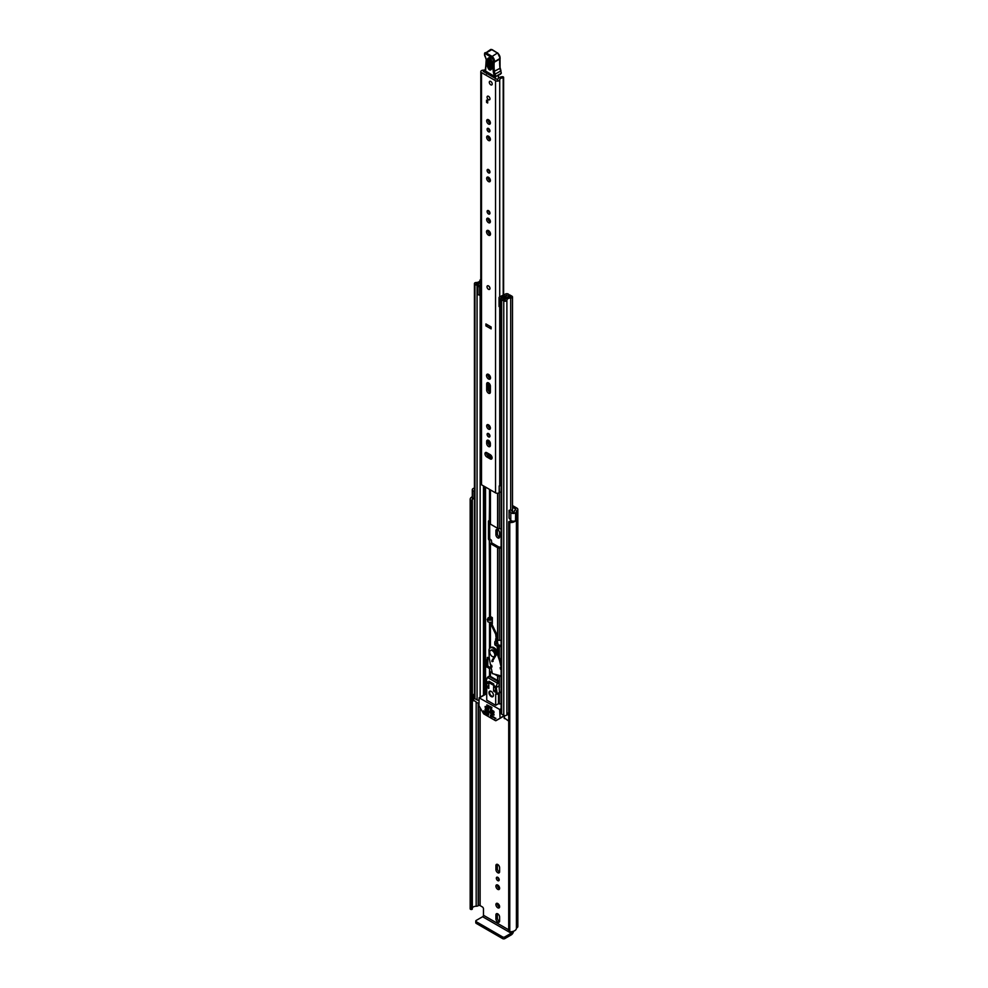 <?xml version="1.0" encoding="UTF-8"?>
<svg xmlns="http://www.w3.org/2000/svg" width="988" height="988" viewBox="0 0 988 988"><rect width="100%" height="100%" fill="white"/><g stroke="black" fill="none" stroke-linecap="round" stroke-linejoin="round"><path stroke-width="1.48" d="M512.315 521.096A3.964 2.285 0 0 1 509.549 521.343L508.734 521.738A1.186 0.692 0 0 0 509.771 522.566L509.771 931.733A1.186 0.692 180 0 1 508.734 930.906L508.734 522.022M470.535 909.306A1.186 0.692 180 0 1 470.189 908.886L470.189 499.706A1.186 0.692 0 0 0 471.622 500.311L471.622 909.491A1.186 0.692 180 0 1 470.535 909.306M497.767 903.526A2.618 1.507 -120 0 0 496.458 903.39A2.618 1.507 -120 0 0 496.062 905.49A2.618 1.507 -120 0 0 497.767 907.787A2.618 1.507 -120 0 0 499.076 907.923A2.618 1.507 -120 0 0 499.483 905.823A2.618 1.507 -120 0 0 497.767 903.526M497.409 903.353A2.618 1.507 -120 0 0 499.224 906.947A2.618 1.507 -120 0 0 499.582 907.12M496.346 878.171A2.025 1.161 -120 0 0 497.223 880.197A2.025 1.161 -120 0 0 498.779 880.74A2.025 1.161 -120 0 0 499.199 879.814A2.025 1.161 -120 0 0 498.323 877.776A2.025 1.161 -120 0 0 496.754 877.245A2.025 1.161 -120 0 0 496.346 878.171M497.804 877.356A2.025 1.161 -120 0 0 499.199 879.777M495.914 886.137A2.618 1.507 -120 0 0 497.063 888.78A2.618 1.507 -120 0 0 499.076 889.472A2.618 1.507 -120 0 0 499.619 888.274A2.618 1.507 -120 0 0 498.483 885.643A2.618 1.507 -120 0 0 496.458 884.939A2.618 1.507 -120 0 0 495.914 886.137M497.409 884.902A2.618 1.507 -120 0 0 497.372 885.297A2.618 1.507 -120 0 0 499.582 888.669M473.338 488.467L473.4 488.43A2.853 1.643 0 0 0 472.301 489.727L472.301 497.495A2.853 1.643 0 0 0 473.141 498.668A2.853 1.643 0 0 0 473.956 499.002L474.425 499.125M472.301 489.727A2.853 1.643 0 0 0 473.141 490.9A2.853 1.643 0 0 0 473.956 491.234L474.425 491.357M512.488 507.239L515.427 508.944A1.186 0.692 180 0 1 515.427 509.907L515.18 510.055A2.853 1.643 0 0 0 514.34 511.216A3.964 2.285 180 0 1 514.131 511.945L512.821 512.13L510.944 509.845L509.067 510.339L509.067 518.107L510.784 520.256A2.853 1.643 0 0 0 511.364 520.738A2.853 1.643 0 0 0 515.625 520.577L515.625 512.821L515.526 520.651M509.067 510.339L510.784 512.488A2.853 1.643 0 0 0 511.364 512.97A2.853 1.643 0 0 0 515.625 512.821M508.709 929.832L483.478 915.271L483.478 908.861A1.581 0.914 60 0 0 482.354 906.922L480.119 905.625A1.186 0.692 0 0 0 478.427 905.625L478.18 905.761A2.853 1.643 180 0 1 476.179 906.243A3.964 2.285 0 0 0 472.338 908.009M499.619 917.049A2.618 1.507 -120 0 0 498.483 914.419A2.618 1.507 -120 0 0 496.458 913.715A2.618 1.507 -120 0 0 495.914 914.913L495.914 918.865A2.618 1.507 -120 0 0 497.063 921.495A2.618 1.507 -120 0 0 499.076 922.199A2.618 1.507 -120 0 0 499.619 921.001L499.619 917.049M495.914 869.539A2.618 1.507 -120 0 0 497.063 872.169A2.618 1.507 -120 0 0 499.076 872.873A2.618 1.507 -120 0 0 499.619 871.675L499.619 867.723A2.618 1.507 -120 0 0 498.483 865.093A2.618 1.507 -120 0 0 496.458 864.401A2.618 1.507 -120 0 0 495.914 865.587L495.914 869.539L497.372 868.699A2.618 1.507 -120 0 0 499.582 872.071M499.619 532.853A2.618 1.507 -120 0 0 498.483 530.223A2.618 1.507 -120 0 0 496.458 529.519A2.618 1.507 -120 0 0 495.914 530.717L495.914 534.669A2.618 1.507 -120 0 0 497.063 537.299A2.618 1.507 -120 0 0 499.076 538.003A2.618 1.507 -120 0 0 499.619 536.805L499.619 532.853M491.777 665.702L490.801 665.134L490.764 667.703A122.87 70.938 -120 0 0 491.221 668.012M497.409 913.678A2.618 1.507 -120 0 0 497.372 914.073L497.372 918.013A2.618 1.507 -120 0 0 499.582 921.384M497.409 864.364A2.618 1.507 -120 0 0 497.372 864.747L497.372 868.699M497.409 529.482A2.618 1.507 -120 0 0 497.372 529.877L497.372 533.829A2.618 1.507 -120 0 0 499.582 537.188M512.488 505.56L516.885 508.091A3.248 1.877 180 0 1 517.836 509.425A3.248 1.877 180 0 1 516.885 510.747L516.403 511.216A6.027 3.483 180 0 1 515.687 512.846M472.313 500.002L472.338 909.108L471.622 909.491M471.832 909.466L471.622 500.311M471.832 500.286L472.313 499.854A3.964 2.285 0 0 1 472.227 499.36A3.964 2.285 0 0 1 472.672 498.31M473.338 488.405A6.027 3.483 180 0 1 474.425 488.134M470.189 908.182A6.027 3.483 0 0 0 470.165 908.54A6.027 3.483 0 0 0 470.189 908.886M472.301 496.705A6.027 3.483 0 0 0 470.165 499.36A6.027 3.483 0 0 0 470.189 499.706M509.771 522.566A6.027 3.483 0 0 0 515.687 520.75M509.771 931.733A6.027 3.483 0 0 0 516.403 928.288L516.885 927.818A3.248 1.877 0 0 0 517.836 926.497L517.836 509.425M483.478 915.271A1.186 0.692 -60 0 1 482.638 916.728L511.228 933.228A1.186 0.692 120 0 0 512.068 931.77M511.228 933.228L504.831 936.92L504.831 938.6L511.228 934.907A3.248 1.877 120 0 0 513.501 931.252M504.831 938.6A1.581 0.914 180 0 1 502.596 938.6L476.241 923.385A1.581 0.914 180 0 1 475.784 922.743L475.784 921.063A1.581 0.914 0 0 1 476.241 920.408L482.638 916.728M475.784 921.063A1.581 0.914 0 0 0 476.241 921.705L476.241 923.385M502.596 938.6L502.596 936.92L476.241 921.705M502.596 936.92A1.581 0.914 0 0 0 504.831 936.92M489.554 289.373A2.062 1.186 -120 0 0 489.974 288.422A2.062 1.186 -120 0 0 489.085 286.359A2.062 1.186 -120 0 0 487.492 285.804M492.086 457.852A2.618 1.507 -120 0 0 490.233 454.653L486.812 452.677A2.618 1.507 -120 0 0 485.503 452.553A2.618 1.507 -120 0 0 485.108 454.641A2.618 1.507 -120 0 0 486.812 456.95L490.233 458.926A2.618 1.507 -120 0 0 491.542 459.05A2.618 1.507 -120 0 0 492.086 457.852M487.096 434.399A2.025 1.161 -120 0 0 487.973 436.424A2.025 1.161 -120 0 0 489.529 436.968A2.025 1.161 -120 0 0 489.949 436.041A2.025 1.161 -120 0 0 489.072 434.004A2.025 1.161 -120 0 0 487.516 433.473A2.025 1.161 -120 0 0 487.096 434.399M488.554 433.584A2.025 1.161 -120 0 0 489.949 436.017M486.676 425.927A2.618 1.507 -120 0 0 487.813 428.57A2.618 1.507 -120 0 0 489.826 429.261A2.618 1.507 -120 0 0 490.369 428.063A2.618 1.507 -120 0 0 489.233 425.433A2.618 1.507 -120 0 0 487.208 424.729A2.618 1.507 -120 0 0 486.676 425.927M488.158 424.692A2.618 1.507 -120 0 0 488.134 425.087A2.618 1.507 -120 0 0 490.332 428.459M486.528 375.564A2.816 1.63 -120 0 0 487.763 378.392A2.816 1.63 -120 0 0 489.925 379.145A2.816 1.63 -120 0 0 490.517 377.861A2.816 1.63 -120 0 0 489.282 375.02A2.816 1.63 -120 0 0 487.109 374.267A2.816 1.63 -120 0 0 486.528 375.564M488.047 374.205A2.816 1.63 -120 0 0 487.986 374.724A2.816 1.63 -120 0 0 490.456 378.379M487.096 211.494A2.025 1.161 -120 0 0 487.973 213.519A2.025 1.161 -120 0 0 489.529 214.063A2.025 1.161 -120 0 0 489.949 213.136A2.025 1.161 -120 0 0 489.072 211.099A2.025 1.161 -120 0 0 487.516 210.568A2.025 1.161 -120 0 0 487.096 211.494M488.554 210.679A2.025 1.161 -120 0 0 489.949 213.112M486.676 219.459A2.618 1.507 -120 0 0 487.813 222.102A2.618 1.507 -120 0 0 489.826 222.794A2.618 1.507 -120 0 0 490.369 221.596A2.618 1.507 -120 0 0 489.233 218.966A2.618 1.507 -120 0 0 487.208 218.274A2.618 1.507 -120 0 0 486.676 219.459M488.158 218.237A2.618 1.507 -120 0 0 488.134 218.62A2.618 1.507 -120 0 0 490.332 221.991M486.528 231.748A2.816 1.63 -120 0 0 487.763 234.576A2.816 1.63 -120 0 0 489.925 235.329A2.816 1.63 -120 0 0 490.517 234.045A2.816 1.63 -120 0 0 489.282 231.217A2.816 1.63 -120 0 0 487.109 230.463A2.816 1.63 -120 0 0 486.528 231.748M488.047 230.389A2.816 1.63 -120 0 0 487.986 230.908A2.816 1.63 -120 0 0 490.456 234.564M487.096 170.393A2.025 1.161 -120 0 0 487.973 172.418A2.025 1.161 -120 0 0 489.529 172.962A2.025 1.161 -120 0 0 489.949 172.036A2.025 1.161 -120 0 0 489.072 170.01A2.025 1.161 -120 0 0 487.516 169.467A2.025 1.161 -120 0 0 487.096 170.393M488.554 169.578A2.025 1.161 -120 0 0 489.949 172.011M486.676 178.371A2.618 1.507 -120 0 0 487.813 181.002A2.618 1.507 -120 0 0 489.826 181.706A2.618 1.507 -120 0 0 490.369 180.508A2.618 1.507 -120 0 0 489.233 177.865A2.618 1.507 -120 0 0 487.208 177.173A2.618 1.507 -120 0 0 486.676 178.371M488.158 177.136A2.618 1.507 -120 0 0 488.134 177.519A2.618 1.507 -120 0 0 490.332 180.89M486.676 137.27A2.618 1.507 -120 0 0 487.813 139.901A2.618 1.507 -120 0 0 489.826 140.605A2.618 1.507 -120 0 0 490.369 139.407A2.618 1.507 -120 0 0 489.233 136.776A2.618 1.507 -120 0 0 487.208 136.072A2.618 1.507 -120 0 0 486.676 137.27M488.158 136.035A2.618 1.507 -120 0 0 488.134 136.43A2.618 1.507 -120 0 0 490.332 139.802M487.096 129.292A2.025 1.161 -120 0 0 487.973 131.33A2.025 1.161 -120 0 0 489.529 131.861A2.025 1.161 -120 0 0 489.949 130.935A2.025 1.161 -120 0 0 489.072 128.909A2.025 1.161 -120 0 0 487.516 128.366A2.025 1.161 -120 0 0 487.096 129.292M488.554 128.477A2.025 1.161 -120 0 0 489.949 130.91M486.676 120.832A2.618 1.507 -120 0 0 487.813 123.463A2.618 1.507 -120 0 0 489.826 124.167A2.618 1.507 -120 0 0 490.369 122.969A2.618 1.507 -120 0 0 489.233 120.326A2.618 1.507 -120 0 0 487.208 119.634A2.618 1.507 -120 0 0 486.676 120.832M488.158 119.597A2.618 1.507 -120 0 0 488.134 119.993A2.618 1.507 -120 0 0 490.332 123.352M487.059 97.17A2.062 1.186 -120 0 0 487.961 99.245A2.062 1.186 -120 0 0 489.554 99.8A2.062 1.186 -120 0 0 489.974 98.849A2.062 1.186 -120 0 0 489.085 96.775A2.062 1.186 -120 0 0 487.492 96.231A2.062 1.186 -120 0 0 487.059 97.17M489.307 82.288A2.062 1.186 -120 0 0 490.209 84.363A2.062 1.186 -120 0 0 491.789 84.906A2.062 1.186 -120 0 0 492.222 83.968A2.062 1.186 -120 0 0 491.32 81.893A2.062 1.186 -120 0 0 489.727 81.337A2.062 1.186 -120 0 0 489.307 82.288M485.367 71.074A5.434 3.137 180 0 1 483.243 71.383L497.656 79.707A5.434 3.137 180 0 1 502.25 76.718A1.186 0.692 0 0 1 503.621 77.422L503.608 294.943L503.621 77.422M488.158 382.726A2.618 1.507 -120 0 0 488.134 383.122L488.134 389.136A2.618 1.507 -120 0 0 490.332 392.508M488.158 440.203A2.618 1.507 -120 0 0 488.134 440.586L488.134 442.463A2.618 1.507 -120 0 0 490.332 445.835M486.454 452.516A2.618 1.507 -120 0 0 488.27 456.11L491.691 458.086A2.618 1.507 -120 0 0 492.049 458.247M491.122 327.213L487.368 324.78M491.122 326.954L491.122 328.893L485.911 325.892L485.911 323.941L491.122 326.954M490.369 443.563A2.618 1.507 -120 0 0 489.233 440.932A2.618 1.507 -120 0 0 487.208 440.24A2.618 1.507 -120 0 0 486.676 441.426L486.676 443.303A2.618 1.507 -120 0 0 487.813 445.946A2.618 1.507 -120 0 0 489.826 446.638A2.618 1.507 -120 0 0 490.369 445.44L490.369 443.563M490.369 386.098A2.618 1.507 -120 0 0 489.233 383.468A2.618 1.507 -120 0 0 487.208 382.764A2.618 1.507 -120 0 0 486.676 383.962L486.676 389.976A2.618 1.507 -120 0 0 487.813 392.606A2.618 1.507 -120 0 0 489.826 393.31A2.618 1.507 -120 0 0 490.369 392.113L490.369 386.098M485.392 69.629A3.372 1.939 180 0 1 483.157 70.185A2.458 1.42 0 0 0 480.798 71.605A2.458 1.42 0 0 0 481.514 72.606L495.531 80.695A2.458 1.42 0 0 0 498.162 81.016A2.458 1.42 0 0 0 499.718 79.744A3.372 1.939 180 0 1 503.201 77.879L503.608 77.657M480.798 71.605L480.798 483.762A2.458 1.42 0 0 0 481.514 484.762L495.531 492.851A2.458 1.42 0 0 0 499.187 492.74L499.409 492.543A1.581 0.914 0 0 1 501.126 492.172M487.677 100.764L487.677 103.024L486.565 102.382L486.565 100.121L487.677 100.764L486.565 102.382M501.126 483.601A3.372 1.939 180 0 0 499.718 485.108A2.458 1.42 0 0 1 499.187 485.948L499.187 492.74M501.126 484.491A3.717 2.149 0 0 0 499.916 484.528M499.187 486.269L499.409 492.543M501.126 485.701A1.581 0.914 0 0 0 499.409 486.071M485.911 325.892L487.825 325.052M486.738 73.939A1.581 0.914 60 0 1 486.751 73.902L487.257 72.532M495.284 77.15L495.309 78.892M486.751 73.902L487.393 73.532M498.372 75.446L498.421 78.225M491.999 61.799L491.777 68.79C490.172 71.136 488.677 70.21 487.282 65.998L487.516 59.021C489.122 56.662 490.616 57.588 491.999 61.799A1.186 0.716 -178.1 0 1 491.654 61.281L489.591 58.218L488.813 59.194L488.591 66.184C489.492 68.938 490.48 69.543 491.53 67.999A1.186 0.716 -178.1 0 0 491.431 68.258L491.456 68.419M491.962 67.382C491.135 68.604 490.357 68.123 489.64 65.937L490.048 58.378M500.718 70.617L501.311 73.161A7.929 4.582 -120 0 0 500.718 71.099A7.929 4.582 60 0 1 500.039 68.493A45.164 26.083 60 0 1 499.792 59.021L494.198 62.256A45.164 26.083 -120 0 0 494.445 71.729A7.929 4.582 -120 0 0 495.124 74.335A7.929 4.582 60 0 1 495.741 76.545L494.63 76.694A7.138 4.125 -120 0 0 494.074 74.693A8.719 5.039 60 0 1 493.321 71.828A45.967 26.54 60 0 1 493.074 62.133L493.222 61.676A3.174 1.828 -120 0 0 491.098 57.119L485.59 53.883A1.433 0.827 -120 0 0 484.54 54.402L484.54 54.624A2.618 1.507 -120 0 0 485.194 56.724A3.964 2.285 60 0 1 486.207 59.91L485.577 71.26L494.778 77.052A0.79 0.79 0 0 0 495.581 77.052L485.355 70.901A0.79 0.79 0 0 0 485.738 71.618L486.121 71.581M499.805 58.255L499.928 58.613A3.964 2.285 -120 0 0 497.26 52.907L491.765 49.672L486.158 52.92L491.654 56.143A3.964 2.285 60 0 1 494.321 61.849L493.074 62.133M492.308 49.993L491.765 49.672A2.223 1.284 -120 0 0 490.604 49.536L484.54 53.723A2.223 1.284 60 0 1 484.997 52.772A2.223 1.284 60 0 1 486.158 52.92L485.59 53.883M485.997 65.591L485.997 66.295M485.639 68.691L485.639 69.395M500.496 74.211L495.741 76.545L501.311 73.161M501.249 73.359L499.767 74.359L501.249 73.359M491.172 59.132L490.937 66.122L491.715 66.604M490.764 81.448A2.062 1.186 60 0 1 492.11 83.264A2.062 1.186 60 0 1 491.789 84.906A2.062 1.186 60 0 1 490.764 84.807A2.062 1.186 60 0 1 489.418 82.992A2.062 1.186 60 0 1 489.727 81.337A2.062 1.186 60 0 1 490.764 81.448M488.467 285.94A2.062 1.186 60 0 1 489.813 287.755A2.062 1.186 60 0 1 489.492 289.398A2.062 1.186 60 0 1 488.467 289.299A2.062 1.186 60 0 1 487.121 287.483A2.062 1.186 60 0 1 487.43 285.828A2.062 1.186 60 0 1 488.467 285.94M488.517 96.33A2.062 1.186 60 0 1 489.863 98.145A2.062 1.186 60 0 1 489.554 99.8A2.062 1.186 60 0 1 488.517 99.702A2.062 1.186 60 0 1 487.17 97.874A2.062 1.186 60 0 1 487.492 96.231A2.062 1.186 60 0 1 488.517 96.33M491.493 623.305L492.333 623.786L492.333 617.636L490.431 616.537A2.458 1.42 180 0 1 489.702 615.536L489.307 540.263A1.186 0.692 60 0 1 488.467 538.806L488.467 521.331A1.186 0.692 60 0 1 489.307 520.849L489.702 489.492L489.702 523.146A2.458 1.42 0 0 0 490.431 524.146L497.606 528.296A2.458 1.42 0 0 0 499.335 528.704L501.126 528.704M496.655 642.546L495.692 634.234L489.949 622.279A2.458 1.42 0 0 0 489.962 622.317M489.702 648.301L489.702 622.267M498.051 646.288A2.458 1.42 0 0 0 499.335 646.498L501.126 646.498M497.878 644.818L501.126 645.497M496.26 639.162L495.692 638.841L495.692 640.879A3.174 1.828 0 0 0 494.766 642.175A3.174 1.828 0 0 0 495.692 643.46L496.322 645.893L497.878 645.374L497.878 643.299L496.927 642.756A1.581 0.914 180 0 1 496.47 642.101A1.581 0.914 180 0 1 496.569 641.78M501.126 640.348L499.335 640.348A2.458 1.42 180 0 1 497.606 639.94L497.285 639.755M501.126 548.118L499.335 548.118A2.458 1.42 180 0 1 497.606 547.71L490.431 543.561A2.458 1.42 180 0 1 489.702 542.56M501.126 547.117L498.829 546.994L491.666 542.857L491.456 540.671A2.458 1.42 0 0 0 490.727 539.658L489.307 540.263M489.616 619.167L489.702 540.671M490.875 616.796L490.875 618.871A2.458 1.42 180 0 1 491.11 619.068M489.208 657.81L487.343 657.378L486.504 666.604L489.505 668.654L489.702 670.84A2.458 1.42 -0 0 0 490.431 671.84L492.222 672.877M488.739 456.382A1.186 0.692 60 0 1 488.467 455.505L488.418 456.197M488.467 443.896L488.467 440.327M489.702 521.182L489.702 538.102A1.186 0.692 -120 0 0 490.542 539.547M489.702 454.344L489.702 454.801A1.186 0.692 -120 0 0 490.542 456.258L490.727 456.37A2.458 1.42 0 0 1 491.456 457.37L491.456 457.95M489.702 441.537L489.702 445.489M486.664 659.873L487.899 659.157L487.739 665.887L490.727 667.937A2.458 1.42 180 0 1 491.32 668.493M488.578 657.44L488.418 658.86L487.183 659.576M507.017 295.128L506.819 295.239A1.828 1.05 0 0 0 506.288 295.98A3.285 1.902 180 0 1 506.288 296.005A3.285 1.902 180 0 1 502.966 297.907A1.828 1.05 0 0 0 501.126 298.956A1.828 1.05 0 0 0 501.657 299.71L503.769 300.92A1.828 1.05 0 0 0 505.733 301.155A1.828 1.05 0 0 0 506.881 300.191A3.89 2.248 180 0 1 510.697 297.993A1.828 1.05 0 0 0 512.488 296.931A1.828 1.05 0 0 0 511.945 296.19L509.82 294.967L508.585 295.684L508.585 297.227M499.051 298.203L500.064 299.203L500.064 307.49L499.051 306.478L499.051 297.721A2.137 1.235 -0 0 1 499.817 296.771L505.572 293.992A1.976 1.149 -0 0 1 508.252 294.054L508.326 294.103A2.062 1.186 180 0 1 508.931 294.943A2.062 1.186 180 0 1 508.326 295.783L508.03 295.98A5.039 2.902 180 0 1 508.03 296.005A5.039 2.902 180 0 1 502.954 298.919L505.127 300.179A5.632 3.248 180 0 1 510.66 296.98L508.585 295.684M489.702 435.844L489.702 434.979L489.702 435.844M489.702 428.113L489.702 426.05L489.702 428.113M489.702 392.162L489.702 384.073L489.702 392.162M489.702 377.984L489.702 375.551L489.702 377.984M494.42 674.149L497.606 675.99A2.458 1.42 -0 0 0 499.335 676.397L501.126 676.397M491.456 669.135L491.888 671.26M489.702 670.84L489.702 668.95M480.798 279.443A1.828 1.05 0 0 0 480.032 280.283A3.89 2.248 180 0 1 476.216 282.494A1.828 1.05 0 0 0 474.425 283.544A1.828 1.05 0 0 0 474.956 284.285L477.056 285.507A1.828 1.05 0 0 0 479.044 285.73A1.828 1.05 0 0 0 480.168 284.754A3.285 1.902 180 0 1 480.168 284.729A3.285 1.902 180 0 1 480.798 283.618M478.933 700.171A1.828 1.05 180 0 1 477.056 699.924L474.956 698.714A1.828 1.05 180 0 1 474.425 697.96L474.425 283.544M508.709 712.743A3.89 2.248 0 0 0 506.93 714.262A3.89 2.248 0 0 0 506.881 714.608A1.828 1.05 180 0 1 505.733 715.571A1.828 1.05 180 0 1 503.769 715.337L501.657 714.126A1.828 1.05 180 0 1 501.126 713.385L501.126 298.956M501.126 305.737L500.941 297.549L506.696 295.313M478.933 703.913L473.672 700.233M508.709 721.104L504.423 717.992M480.798 282.086A5.632 3.248 180 0 1 476.241 283.494L478.427 284.754A5.039 2.902 180 0 1 478.427 284.729A5.039 2.902 180 0 1 480.798 282.272M500.941 297.549L500.793 299.203L500.064 299.203M500.064 307.49L500.793 307.49L500.793 299.203M480.798 295.276A2.137 1.235 180 0 1 480.489 295.288L477.92 294.708L477.92 286.001L480.798 285.915M477.92 286.421L480.489 287.002A2.137 1.235 -0 0 0 480.798 286.989M479.674 287.002L479.674 295.288M508.709 715.275L506.93 714.262M473.437 700.554L473.944 694.243A2.384 1.371 180 0 1 474.425 694.033M473.437 694.725L473.672 700.875M474.425 695.49L473.672 695.046M493.765 685.425L493.765 683.992L488.998 681.251L488.998 682.671M486.874 704.864L486.874 706.297L491.629 709.051L491.629 707.618L486.874 704.864L491.925 707.445M496.408 640.459L495.692 640.879M490.875 618.871L490.246 619.229M492.333 618.698A1.581 0.914 0 0 0 491.32 618.97A1.581 0.914 180 0 1 489.085 618.97L488.134 618.414L487.232 619.315L487.85 621.748A3.174 1.828 0 0 0 492.333 621.748M487.232 619.315L487.85 619.674A3.174 1.828 0 0 0 492.333 619.674M494.766 642.175L494.766 644.238A3.174 1.828 0 0 0 495.692 645.535L496.322 645.893M496.322 643.818L497.878 643.299M491.209 691.39A3.174 1.828 -120 0 0 489.628 691.23A3.174 1.828 -120 0 0 489.146 693.774A3.174 1.828 -120 0 0 491.209 696.565A3.174 1.828 -120 0 0 492.802 696.725A3.174 1.828 -120 0 0 493.284 694.181A3.174 1.828 -120 0 0 491.209 691.39M490.431 715.139L490.431 715.794L491.271 715.312M491.826 715.633L490.703 716.275L495.815 718.486L490.703 714.979M500.076 718.313L495.519 720.672L483.651 713.818L478.933 705.654L479.106 697.787L499.681 709.483L500.076 718.313L504.189 715.93M488.751 714.818L488.467 713.694L483.552 710.854L483.922 712.262L484.96 711.669M486.726 694.243L485.664 694.268M490.431 709.643L490.431 710.286L491.271 709.804M494.074 712.397L493.79 711.261L490.703 709.483M485.108 706.568L485.108 707.21L485.948 706.729M488.751 709.322L488.467 708.186L485.38 706.408M485.108 709.162L485.108 709.804L485.948 709.322M494.074 714.979L493.79 713.855L485.38 709.001M501.682 717.387L495.914 720.709M485.244 711.829L483.922 712.262M501.126 703.975L498.495 703.691L495.692 705.309L495.692 693.984L497.248 693.774L496.26 687.512L499.064 685.894L499.496 692.613M497.285 683.079L487.368 677.36L489.295 676.101A1.581 0.914 60 0 1 490.085 676.187L497.94 680.707L496.26 686.858L486.17 681.041L485.182 686.808L486.726 688.797L486.726 700.134L495.692 705.309M491.826 710.125L490.431 710.286M486.504 707.05L485.108 707.21M486.504 709.643L485.108 709.804M484.12 712.471L488.467 714.979M490.703 710.78L493.79 712.558M485.38 707.704L488.467 709.483M485.38 710.286L493.79 715.139M497.94 680.707A1.581 0.914 60 0 1 499.064 682.659L499.064 685.894M498.495 693.465L498.495 703.691M496.26 687.512L496.26 686.858M490.085 676.187L487.368 677.36L486.17 681.041M486.306 686.944L488.825 688.401L488.825 683.869L487.146 682.893L486.306 686.944L488.825 685.487M496.112 692.6L495.272 687.586L493.592 686.623L493.592 691.143L496.112 692.6M495.667 689.945L493.592 691.143M492.432 661.651L492.963 660.799M501.126 675.94L492.37 673.594L490.937 666.641L492.024 666.937L491.703 665.381L490.443 664.689L489.208 657.872L488.986 650.203A5.94 3.433 60 0 1 490.196 647.893L491.036 647.412A5.94 3.433 60 0 1 497.433 651.697M497.915 653.068L501.126 663.072M501.126 668.827L500.471 669.197L500.15 667.641L501.126 667.9M490.196 647.893A5.94 3.433 60 0 1 496.618 652.253L497.396 651.796M496.618 652.253L496.865 652.957M497.273 654.093L499.57 660.651L500.422 660.157M499.57 660.651L501.126 667.011M501.126 669.37L500.471 669.197M490.937 666.641L491.863 666.122M495.68 654.809A3.569 2.062 -120 0 0 493.173 650.129A3.569 2.062 -120 0 0 491.394 649.956L490.493 650.475A3.569 2.062 -120 0 0 489.949 653.327A3.569 2.062 -120 0 0 492.271 656.477A3.569 2.062 -120 0 0 494.062 656.65A3.569 2.062 -120 0 0 494.605 653.797A3.569 2.062 -120 0 0 492.271 650.647A3.569 2.062 -120 0 0 490.493 650.475M490.888 691.23A2.779 1.606 -120 0 0 490.221 691.353A2.779 1.606 -120 0 0 489.64 692.625A2.779 1.606 -120 0 0 490.851 695.416A2.779 1.606 -120 0 0 492.987 696.157A2.779 1.606 -120 0 0 493.432 695.638M496.47 634.123L495.828 634.074L496.47 634.123M488.047 617.858L488.751 617.586L488.047 617.858M510.784 520.256L510.784 512.488M480.119 905.625L480.119 707.964M515.427 509.907L515.427 508.944M476.179 906.243L476.179 702.32M478.18 905.761L478.18 703.481M478.427 905.625L478.427 703.629M516.403 928.288L516.403 511.216M516.638 927.967L516.638 510.895M516.885 927.818L516.885 510.747M473.956 499.002L473.956 491.234M497.372 529.877L495.914 530.717M497.372 533.829L495.914 534.669M497.372 864.747L495.914 865.587M497.372 914.073L495.914 914.913M497.372 918.013L495.914 918.865M481.514 484.762L481.514 72.606M495.531 492.851L495.531 80.695M503.201 295.14L503.201 77.879M499.718 485.108L499.718 307.157M499.718 296.82L499.718 79.744M488.405 456.184L488.405 453.591M488.405 443.736L488.405 440.302M488.405 426.359L488.405 424.803M488.405 390.408L488.405 382.825M488.405 376.354L488.405 374.341M488.405 232.538L488.405 230.537M488.405 219.892L488.405 218.336M488.405 178.803L488.405 177.235M488.405 137.703L488.405 136.134M488.405 121.265L488.405 119.696M488.134 383.122L486.676 383.962M488.134 389.136L486.676 389.976M488.134 440.586L486.676 441.426M488.134 442.463L486.676 443.303M488.27 456.11L486.812 456.95M491.691 458.086L490.233 458.926M485.59 70.58L485.417 69.024M493.321 71.828L500.274 68.172L500.978 70.852L494.074 74.693M491.098 57.119L497.656 52.87L500.15 58.341L494.321 61.849L493.222 61.676M485.404 56.699L484.54 54.624M486.17 59.268L485.194 56.724M485.775 65.924L486.207 59.91M490.604 49.536L492.16 49.635L497.816 53.229M500.014 58.761L500.039 57.884M500.027 58.687L500.052 67.95M488.813 59.194A1.186 0.716 -178.1 0 1 487.516 59.021M491.777 68.79A1.186 0.716 -178.1 0 1 491.431 68.258L491.654 61.281A1.186 0.716 -178.1 0 1 491.752 61.021M488.591 66.184A1.186 0.716 -178.1 0 1 487.282 65.998M490.703 58.947A1.186 0.716 1.9 0 0 489.863 58.959M490.937 66.122A1.186 0.716 1.9 0 0 489.64 65.937M490.431 647.77L490.431 623.28M499.335 657.106L499.335 646.498M497.606 639.94L497.606 547.71M490.431 616.537L490.431 543.561M489.505 648.56L489.505 622.255M488.751 617.586L489.492 619.143L489.505 540.374M499.335 640.348L499.335 548.118M497.606 528.296L497.606 493.259M490.431 524.146L490.431 489.912M490.431 378.367L490.431 377.144M489.505 520.96L489.505 489.369M489.505 435.659L489.505 434.584M489.505 427.94L489.505 425.754M489.505 391.989L489.505 383.776M489.505 377.824L489.505 375.267M485.528 694.082L485.528 687.747M485.528 685.017L485.528 487.084M489.505 676.039L489.505 668.654M499.335 528.704L499.335 492.604M490.431 676.372L490.431 671.84M497.606 680.522L497.606 675.99M499.335 703.975L499.335 692.971M499.335 687.673L499.335 676.397M506.881 714.608L506.881 300.191M510.697 521.38L510.697 520.133M510.697 509.907L510.697 297.993M474.956 698.714L474.956 284.285M480.168 697.17L480.168 295.288L480.168 697.17M477.056 699.924L477.056 285.507M483.49 695.256L483.49 485.911M484.799 694.502L484.799 486.664M485.083 694.342L485.083 486.825M503.769 715.337L503.769 300.92M501.657 714.126L501.657 299.71M508.03 297.388L508.03 296.029L508.03 297.388M508.054 297.388L508.054 295.943M508.326 297.302L508.326 295.783M480.489 287.002L480.489 295.288M504.423 715.584L504.423 718.634M488.467 538.806L489.702 538.102M489.307 520.849L488.467 521.331M490.542 456.258L489.529 456.839M488.467 455.505L489.702 454.801M488.023 666.381L486.788 667.085M488.578 658.502L487.343 659.218M487.739 665.887L486.504 666.604M487.739 659.527L486.504 660.231M487.85 619.674L487.85 621.748M495.692 643.46L495.692 645.535M504.189 715.67L500.237 717.955M501.126 708.643L499.681 709.483M500.237 710.446L501.126 709.94M479.501 697.837L486.22 693.947M495.05 718.782L495.902 718.301M500.052 692.156L497.248 693.774M497.186 683.733L499.064 682.659M489.443 676.558L497.285 681.09M492.617 660.787L491.938 661.182L492.32 660.601M497.532 652.512L497.137 653.093L497.804 652.698M508.709 931.054L508.709 521.874M470.165 908.54L470.165 499.36M472.338 499.928L472.338 909.108M488.418 443.773L488.418 440.302M488.418 426.396L488.418 424.803M488.418 390.445L488.418 382.838M488.418 376.391L488.418 374.353M488.418 232.575L488.418 230.537M488.418 219.929L488.418 218.336M488.418 178.828L488.418 177.235M488.418 137.727L488.418 136.146M488.418 121.289L488.418 119.696M503.621 294.93L503.621 77.397M485.775 65.912L485.417 68.999M512.488 511.772L512.488 296.931M504.189 718.313L504.189 715.522M479.106 697.787L485.824 693.909M497.088 694.268L499.891 692.65M494.753 656.254L494.062 656.65M493.148 661.293L491.863 661.478L491.876 660.725L497.643 651.043L497.013 645.658M492.592 660.861L498.607 651.154L497.878 644.855M497.693 643.188L496.618 633.975L490.974 622.218"/></g></svg>
